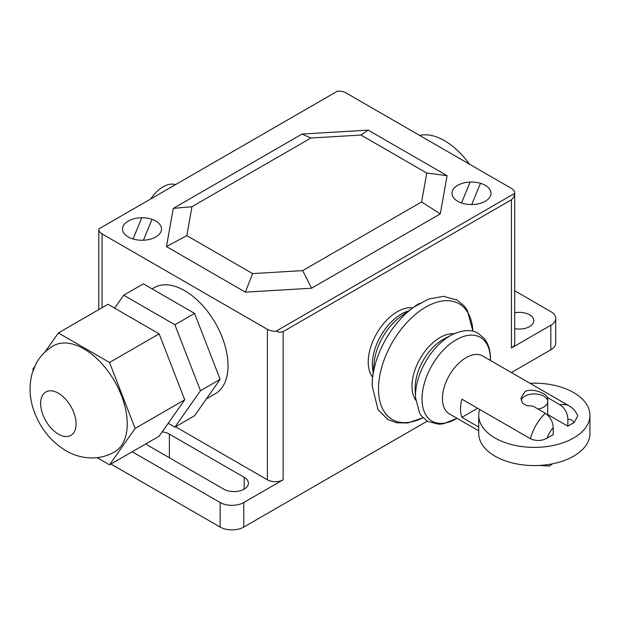 <?xml version="1.0" encoding="UTF-8"?>
<svg xmlns="http://www.w3.org/2000/svg" width="621" height="621" viewBox="0 0 621 621"><rect width="100%" height="100%" fill="white"/><g stroke="black" fill="none" stroke-linecap="round" stroke-linejoin="round"><path stroke-width="0.93" d="M478.729 427.069L461.892 417.351A33.402 19.282 -60 0 1 461.892 399.171L530.388 438.713C536.016 441.213 541.52 441.065 546.891 438.279L553.202 434.63L553.202 427.628C552.907 421.62 550.276 416.831 545.331 413.252L532.973 406.118L526.903 405.692L523.239 403.58L521.989 401.958L520.98 398.208L524.892 391.641C532.174 387.271 547.008 394.009 547.629 397.657L559.987 404.791C564.931 408.37 567.563 413.159 567.858 419.167L567.858 426.169L547.699 414.533M478.729 430.842L449.348 413.873A33.402 19.282 -60 0 1 444.232 387.108A33.402 19.282 -60 0 1 466.053 357.673A33.402 19.282 -60 0 1 482.758 356.019L569.364 406.018A33.402 19.282 120 0 0 559.987 404.791M539.432 465.432L549.476 466.068L552.364 463.833M547.629 400.856L547.629 397.657M567.858 426.169L574.169 422.528L577.763 415.969C576.078 411.692 573.276 408.37 569.364 406.018M477.642 408.261L461.892 417.351M529.961 383.273A55.611 32.106 180 0 1 589.95 415.278A55.611 32.106 180 0 1 573.664 437.984A55.611 32.106 180 0 1 495.022 437.984A55.611 32.106 180 0 1 478.729 415.278A55.611 32.106 180 0 1 479.66 409.425M478.729 415.278L478.729 433.466A55.611 32.106 0 0 0 513.062 463.126A55.611 32.106 0 0 0 573.664 456.163A55.611 32.106 0 0 0 589.95 433.466L589.95 415.278M521.236 400.149A13.359 7.716 180 0 1 524.892 396.19A13.359 7.716 180 0 1 539.455 394.514A13.359 7.716 180 0 1 547.699 401.647A13.359 7.716 180 0 1 543.786 407.097A13.359 7.716 180 0 1 538.058 409.053M58.358 434.118A25.05 14.462 60 0 1 41.987 412.041A25.05 14.462 60 0 1 45.83 391.967A25.05 14.462 60 0 1 58.358 393.202A25.05 14.462 60 0 1 74.722 415.278A25.05 14.462 60 0 1 70.879 435.36A25.05 14.462 60 0 1 58.358 434.118M53.328 345.85A61.238 35.358 60 0 1 83.944 348.886A61.238 35.358 60 0 1 123.952 402.85A61.238 35.358 60 0 1 114.567 451.925C107.495 455.938 99.911 457.941 91.815 457.941C82.523 457.801 73.876 455.379 65.849 450.683C50.945 441.531 40.365 428.412 34.116 411.335C29.497 398.651 28.83 386.021 32.129 373.454L35.94 363.984C40.016 356.314 45.814 350.275 53.328 345.85M109.529 464.834L159.131 436.198L184.724 399.8L135.122 428.436L109.529 464.834L97.086 457.654M33.146 370.31L32.766 369.34L34.574 366.778M44.759 352.278L58.358 332.941L109.529 362.485L135.122 428.436M184.724 399.8L159.131 333.85L107.961 304.298L58.358 332.941M159.131 333.85L109.529 362.485M114.613 308.14L123.703 295.208L174.881 324.752L200.467 390.702L220.152 379.338L194.567 415.744L174.881 427.108L168.221 423.266M220.152 379.338L194.567 313.395L143.389 283.844L123.703 295.208M194.567 313.395L174.881 324.752M200.467 390.702L174.881 427.108M150.616 199.023A28.395 16.394 -60 0 1 175.526 184.647M421.62 201.941L440.289 213.888L447.097 175.673L426.767 173.026L421.62 201.941L302.668 270.616L311.548 288.214L440.289 213.888M302.668 270.616L252.592 273.589L245.365 292.149L311.548 288.214M252.592 273.589L186.805 235.607L166.475 246.599L245.365 292.149M186.805 235.607L191.951 206.7L173.282 208.392L166.475 246.599M191.951 206.7L310.904 138.025L360.98 135.044L426.767 173.026M447.097 175.673L368.206 130.131L302.023 134.058L310.904 138.025M302.023 134.058L173.282 208.392M368.206 130.131L360.98 135.044M372.654 377.265A41.095 23.73 -60 0 1 371.886 343.654A41.095 23.73 -60 0 1 397.3 311.695A41.095 23.73 -60 0 1 412.701 307.9M373.19 372.01A41.095 23.73 -60 0 1 401.391 314.055A41.095 23.73 -60 0 1 408.424 310.997M372.15 385.587A67.184 38.789 -60 0 1 372.522 378.515L374.191 362.322A42.958 24.801 -60 0 1 400.522 316.702L413.718 307.162A67.184 38.789 -60 0 1 419.656 303.304M152.06 288.85L154.101 287.67A61.238 35.358 60 0 1 201.289 304.073A61.238 35.358 60 0 1 228.023 365.707A61.238 35.358 60 0 1 215.34 393.737L206.405 398.899M419.641 135.417A61.238 35.358 60 0 1 469.437 164.161M102.054 307.713L102.054 233.884A11.131 6.427 180 0 1 98.793 229.335A11.131 6.427 180 0 1 98.817 228.932L337.552 91.101A11.131 6.427 180 0 1 346.122 92.971L511.463 188.427A11.131 6.427 180 0 1 514.724 192.968A11.131 6.427 180 0 1 514.7 193.372L513.738 197.299L511.463 199.791L511.463 347.977A11.131 6.427 0 0 0 514.724 343.436L514.724 192.968M102.054 233.884L267.387 329.34L267.387 479.8A11.131 6.427 0 0 0 283.137 479.8L243.766 502.529A16.705 9.641 180 0 1 220.152 502.529L132.195 451.754M283.137 479.8L283.137 331.614L279.846 332.336L275.965 331.21A11.131 6.427 180 0 1 267.387 329.34M275.965 331.21L514.7 193.372M283.137 331.614L511.463 199.791M514.724 290.768L550.827 311.618A16.705 9.641 180 0 1 555.717 318.433A16.705 9.641 180 0 1 550.827 325.249L511.463 347.977M267.387 479.8L175.502 426.751M514.724 312.782A14.477 8.36 180 0 1 533.812 320.708A14.477 8.36 180 0 1 529.573 326.615A14.477 8.36 180 0 1 514.724 328.625M162.182 431.859A14.477 8.36 180 0 1 169.37 434.118L244.169 477.301A14.477 8.36 180 0 1 248.408 483.208A14.477 8.36 180 0 1 239.473 490.932A14.477 8.36 180 0 1 223.7 489.123L148.9 445.932A14.477 8.36 180 0 1 146.137 443.704M110.942 464.027L220.152 527.074A16.705 9.641 0 0 0 243.766 527.074L427.264 421.139M511.401 372.561L550.827 349.802A16.705 9.641 0 0 0 555.717 342.978L555.717 318.433M470.097 182.085L461.512 202.966M133.057 238.992L141.782 217.754M128.244 236.958A19.484 11.248 0 0 0 160.847 231.912A19.484 11.248 0 0 0 136.985 218.134A19.484 11.248 0 0 0 128.244 236.958M143.42 240.226L152.005 219.345M457.708 201.258A19.484 11.248 0 0 0 490.311 196.213A19.484 11.248 0 0 0 466.441 182.434A19.484 11.248 0 0 0 457.708 201.258M480.452 183.319L471.727 204.55M545.331 413.252A33.402 19.282 120 0 0 530.388 438.713M546.891 438.279A22.271 12.855 -60 0 1 553.202 427.628M567.858 419.167A22.271 12.855 -60 0 1 574.169 422.528M372.522 378.515A67.184 38.789 -60 0 1 372.538 378.375A67.184 38.789 -60 0 1 413.609 307.248A67.184 38.789 -60 0 1 413.718 307.162M422.994 417.716A66.812 38.572 -60 0 1 378.5 388.948A66.812 38.572 -60 0 1 425.742 307.123A66.812 38.572 -60 0 1 472.907 331.272M415.682 400.118A39.728 22.938 -60 0 1 411.987 386.169A39.728 22.938 -60 0 1 440.079 337.514A39.728 22.938 -60 0 1 454.005 333.741M415.511 397.626L415.193 389.088A39.379 22.736 -60 0 1 415.185 389.041A39.379 22.736 -60 0 1 415.162 387.721A39.379 22.736 -60 0 1 443.014 339.485A39.379 22.736 -60 0 1 444.162 338.849A39.379 22.736 -60 0 1 444.209 338.825L451.77 334.843A49.191 28.403 -60 0 1 451.777 334.835A49.191 28.403 -60 0 0 450.272 335.666A49.191 28.403 -60 0 0 415.48 395.919A49.191 28.403 -60 0 0 415.511 397.626A49.191 28.403 -60 0 1 415.511 397.626L419.625 413.229L422.008 416.621L427.683 421.38L438.581 424.205L443.231 423.817L457.072 418.329M457.002 418.29A48.36 27.922 -60 0 1 456.218 418.756A48.36 27.922 -60 0 1 422.016 399.008A48.36 27.922 -60 0 1 456.218 339.78A48.36 27.922 -60 0 1 490.411 359.528A48.36 27.922 -60 0 1 490.404 360.436M169.37 457.755L169.37 434.118M244.169 489.123L244.169 477.301M243.766 527.074L243.766 502.529M550.827 349.802L550.827 325.249M220.152 527.074L220.152 502.529M547.699 415.061L547.699 401.647M472.985 331.296L467.217 310.143L464.182 305.936L457.04 300.021L443.51 296.357L428.653 299.019L413.609 307.248M372.538 378.375L372.142 385.773L378.065 409.736L388.009 419.61L396.71 422.831L407.64 422.986L423.056 417.778M490.474 360.475L490.497 358.969C490.512 352.355 489.154 346.603 486.422 341.705L484.038 338.266L478.372 333.469C471.944 329.208 463.087 329.666 451.777 334.835M98.793 309.592L98.793 229.335"/></g></svg>
